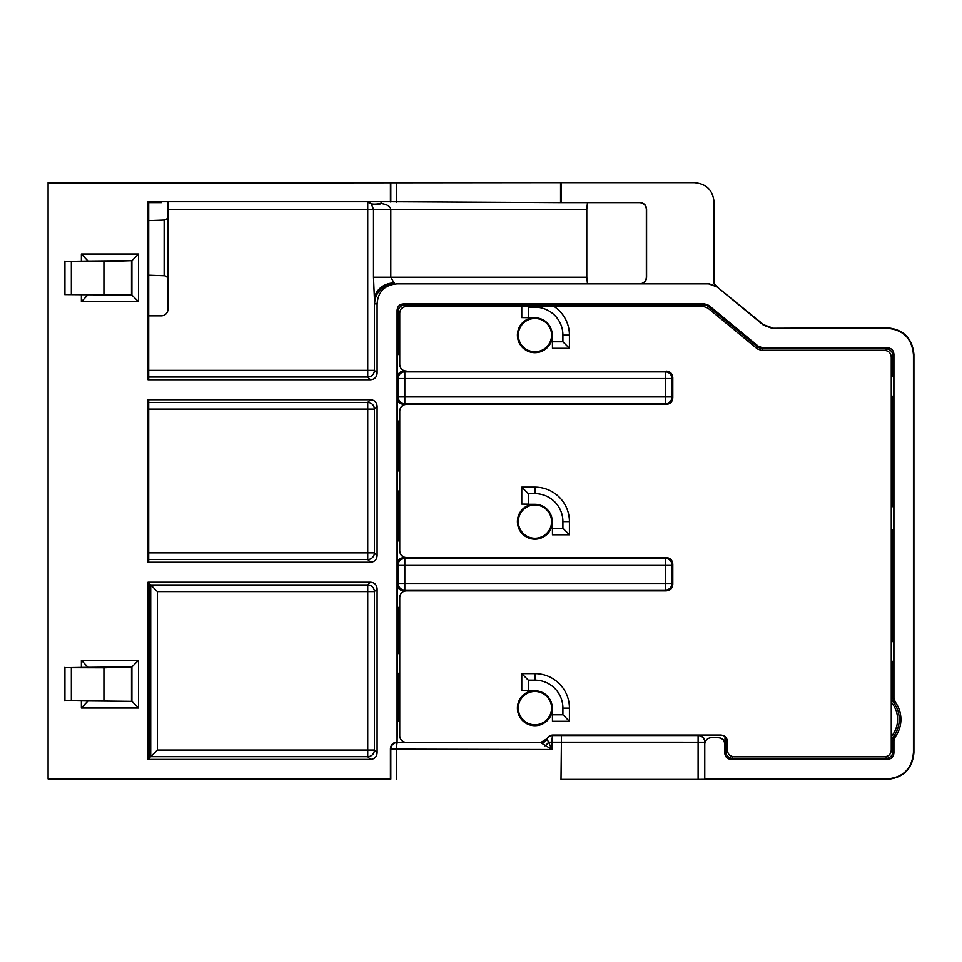 <?xml version="1.0" encoding="UTF-8"?>
<svg xmlns="http://www.w3.org/2000/svg" width="962" height="962" viewBox="0 0 962 962"><rect width="100%" height="100%" fill="white"/><g stroke="black" fill="none" stroke-linecap="round" stroke-linejoin="round"><path stroke-width="1.44" d="M48.1 183.081L561.05 182.636L48.1 182.636L48.1 778.919L390.812 779.112L390.812 749.121L396.548 749.121A6.662 0.926 90.1 0 1 397.474 742.46A6.662 6.662 -45 0 0 390.812 749.121L390.428 748.737C390.812 744.684 393.037 742.472 397.09 742.075L397.366 717.82L398.172 717.015L398.172 677.609L399.747 677.609M561.05 182.636L561.483 202.609L639.934 202.609C644.059 202.922 646.284 205.146 646.596 209.271L646.368 277.2C645.971 281.253 643.746 283.465 639.706 283.862A6.662 6.662 90 0 0 646.368 277.2L646.596 277.2C646.284 281.337 644.059 283.549 639.934 283.862L709.319 283.862L717.796 286.904L714.105 283.862L714.105 202.609C713.095 190.308 706.433 183.646 694.119 182.636L561.483 182.636M161.315 202.609L148.701 202.609M390.812 779.112L48.1 778.919M370.442 759.391C374.579 759.078 376.791 756.853 377.104 752.729L377.104 588.888C376.791 584.764 374.579 582.539 370.442 582.226L148.004 582.226L148.701 582.924L148.701 758.693L148.004 759.391L370.442 759.391L367.737 756.673A6.662 6.662 135 0 0 374.398 750.023L367.737 750.023L367.737 756.673L150.709 756.673L148.701 757.96M149.435 757.96L149.435 583.669L157.371 591.606L374.398 591.606A6.662 6.662 45 0 0 367.737 584.944L367.737 750.023L157.371 750.023L157.371 591.606M399.747 542.724L397.366 537.614L397.366 564.249C397.667 560.125 399.891 557.9 404.028 557.587L666.149 557.587C670.249 557.924 672.474 560.149 672.811 564.249L672.811 584.235C672.474 588.335 670.249 590.548 666.149 590.884L406.409 590.884C402.308 591.221 400.084 593.446 399.747 597.546L399.747 735.689A6.662 6.662 0 0 0 406.409 742.351L541.029 742.351L546.981 738.684L548.532 742.171L551.996 742.171A6.662 0.926 90.1 0 1 552.934 735.521L561.483 735.533L561.014 779.364L698.111 779.364L698.111 742.195L704.773 742.195A6.662 6.662 -0 0 0 698.111 735.533L698.111 735.028C702.248 735.329 704.473 737.553 704.773 741.69L704.773 779.304L698.111 779.364L887.265 779.364C903.462 777.801 912.337 768.927 913.9 752.729L913.9 354.461C912.337 338.263 903.462 329.377 887.265 327.826L772.005 328.27L763.527 325.228L717.075 286.904L708.597 283.862L397.09 283.862C384.776 284.872 378.114 291.534 377.104 303.848L374.639 303.848A19.986 19.974 -90 0 1 394.612 283.862L390.8 277.2L390.8 209.271C390.199 206.301 387.037 204.389 381.289 203.535L381.06 202.609M704.773 742.195L704.773 778.919L886.808 778.919C903.222 777.573 912.096 768.686 913.443 752.272L913.443 354.918C912.096 338.504 903.222 329.617 886.808 328.27L772.005 328.27M390.428 778.919L390.428 748.737M397.09 742.075L397.09 310.498C397.39 306.373 399.615 304.148 403.739 303.848L404.822 304.93A6.662 6.662 -45 0 0 398.172 311.592L399.927 311.592M534.944 307.179L528.282 307.179L528.282 317.833L534.944 317.833A17.316 17.316 0 0 1 552.26 335.149L552.26 341.811L562.914 341.811L562.914 335.149A27.97 27.97 0 0 0 534.944 307.179L534.944 306.445L406.409 306.505C402.308 306.842 400.084 309.067 399.747 313.167L399.747 364.454C400.084 368.554 402.308 370.779 406.409 371.116L404.028 371.116C399.891 371.416 397.667 373.641 397.366 377.765L397.366 351.13L399.747 356.241M399.747 419.276L397.366 424.386L397.366 397.751C397.667 401.875 399.891 404.1 404.028 404.413L406.409 404.413C402.308 404.749 400.084 406.962 399.747 411.075L399.747 550.925C400.084 555.038 402.308 557.251 406.409 557.587L666.149 557.587L665.343 558.393L665.343 565.055L672.005 565.055L672.005 583.429L665.343 583.429L665.343 590.091L404.822 590.091L404.822 583.429L398.172 583.429A6.662 6.662 -135 0 0 404.822 590.091L404.028 590.884C399.891 590.584 397.667 588.359 397.366 584.235L397.366 610.87L399.747 605.759M399.747 489.201L397.366 494.324L397.366 467.676L399.747 472.799M399.747 671.692L397.366 676.803L397.366 650.168L399.747 655.278M399.747 721.32A6.662 6.662 45 0 1 398.172 717.015L399.747 717.015M399.747 722.931L397.366 717.82M397.366 377.765L398.172 378.571L404.822 378.571L404.822 371.909L665.343 371.909L666.149 371.116C670.249 371.452 672.474 373.665 672.811 377.765L672.811 397.751C672.474 401.851 670.249 404.076 666.149 404.413L406.409 404.413M891.257 528.054L893.638 533.164L893.638 503.379L891.257 508.489M406.409 590.884L404.028 590.884M891.257 659.704L893.638 664.814L893.638 638.179L891.257 643.289M891.257 394.636L893.638 399.747L893.638 373.112L891.257 378.222M666.149 404.413L665.343 403.607A6.662 6.662 135 0 0 672.005 396.945L665.343 396.945L665.343 403.607L404.822 403.607L404.822 396.945L398.172 396.945A6.662 6.662 -135 0 0 404.822 403.607L404.028 404.413M665.343 378.571L672.005 378.571L672.005 396.945L672.811 397.751L672.811 377.765L672.005 378.571A6.662 6.662 45 0 0 665.343 371.909L665.343 396.945L404.822 396.945L404.822 378.571L665.343 378.571M397.366 564.249L398.172 565.055L404.822 565.055L404.822 558.393L665.343 558.393A6.662 6.662 45 0 1 672.005 565.055L672.811 564.249L672.811 584.235L672.005 583.429A6.662 6.662 135 0 1 665.343 590.091L666.149 590.884M891.257 584.908L891.257 602.2M891.257 533.669L892.832 533.669A6.662 6.662 58.3 0 0 891.257 529.365M893.638 533.164L892.832 533.669L892.832 637.373L891.257 637.373M397.366 424.386L399.747 425.192M399.747 466.883L398.172 466.883A6.662 6.662 -135 0 0 399.747 471.188M397.366 494.324L399.747 495.117M399.747 536.808L398.172 536.808A6.662 6.662 -135 0 0 399.747 541.113M891.257 694.841L892.832 698.352L893.914 697.991L893.914 354.461L892.832 355.543A6.662 6.662 45 0 0 886.182 348.881L886.182 350.649M725.035 736.579L724.759 752.729C725.059 756.853 727.284 759.078 731.421 759.391L887.265 759.391C891.389 759.078 893.614 756.853 893.914 752.729L893.914 740.86L892.832 740.499L891.257 744.011M893.914 697.991L895.225 701.983L894.179 702.392L891.257 699.266M724.759 744.347C724.446 740.223 722.221 737.998 718.097 737.686L711.435 737.686A6.662 6.662 0 0 0 704.773 744.347M895.225 701.983A29.618 29.618 0 0 1 895.225 736.868L893.914 740.86M762.205 350.469L762.205 348.881L757.972 347.366L758.357 346.272L762.589 347.799L887.265 347.799C891.389 348.112 893.614 350.324 893.914 354.461M758.357 346.272L708.766 305.363L708.381 306.445A6.662 6.662 19.8 0 0 704.136 304.93L704.136 306.529M403.739 303.848L704.533 303.848L708.766 305.363M390.428 183.081L390.428 201.707L148.004 201.707L148.004 379.774L370.442 379.774L367.737 377.056A6.662 6.662 135 0 0 374.398 370.394L367.737 370.394L367.737 377.056L148.701 377.056M377.104 303.848L377.104 373.112C376.791 377.236 374.579 379.461 370.442 379.774M148.004 582.226L148.004 759.391M377.104 555.591L377.104 406.409L374.398 409.115A6.662 6.662 45 0 0 367.737 402.453L367.737 409.115L374.398 409.115L374.398 552.885L367.737 552.885L367.737 559.547A6.662 6.662 135 0 0 374.398 552.885L377.104 555.591C376.791 559.728 374.579 561.94 370.442 562.253L367.737 559.547L148.701 559.547M370.442 562.253L148.004 562.253L148.004 399.747L370.442 399.747C374.579 400.06 376.791 402.272 377.104 406.409M148.004 562.253L148.701 561.555L148.701 400.445L148.004 399.747M88.059 700.949L131.902 701.334L64.935 700.601L88.059 700.949L81.397 707.996L81.397 700.949L81.397 707.996L138.564 707.996L138.564 660.269L81.397 660.269L81.397 667.315L81.397 660.269L88.059 667.315L131.902 666.931L103.92 667.796L64.935 667.664L88.059 667.315M370.442 582.226L367.737 584.944L150.709 584.944L150.709 756.673L157.371 750.023M148.701 315.837L161.315 315.837A6.662 6.662 0 0 0 167.977 309.175L167.977 202.609M148.004 379.774L148.701 379.076L148.701 202.405L148.004 201.707M374.639 303.848L373.496 277.2L373.496 209.271L371.128 203.535A19.986 13.131 -59 0 0 381.289 203.535M367.737 202.609L367.737 202.609A6.662 6.662 -90 0 1 371.067 203.499L371.128 203.535A6.662 6.662 90 0 0 367.737 202.609L367.737 209.271L586.796 209.271L586.796 277.2L587.493 283.862L397.09 283.862M167.977 216.065A3.992 3.992 0 0 1 164.129 220.057L148.701 220.599M167.977 279.726A3.992 3.992 180 0 0 164.129 275.733L148.701 275.204M371.067 203.499C372.198 204.305 375.529 204.305 381.06 203.499M587.493 202.609L586.796 209.271M891.257 439.718L891.257 457.01M891.257 399.747L892.832 399.747L892.832 502.08L891.257 502.08M893.638 373.112L891.257 372.306M891.077 355.543L892.832 355.543L892.832 372.306A6.662 6.662 135 0 1 891.257 376.611M707.359 307.684L708.381 306.445L757.972 347.366L756.962 348.581M404.822 306.686L404.822 304.93L704.136 304.93L704.533 303.848M399.747 350.324L398.172 350.324A6.662 6.662 -135 0 0 399.747 354.629M891.257 739.008A27.97 27.97 0 0 0 891.257 699.855M717.075 286.904L763.684 324.771L772.161 327.826M646.596 277.2L646.596 209.271M709.319 283.862L708.597 283.862M377.104 373.112L374.398 370.394L374.398 300A19.986 17.1 -1.7 0 1 394.372 282.9M561.05 202.609L390.428 201.707M895.225 736.868L894.179 736.459L891.257 739.586M886.182 756.541L886.182 758.309A6.662 6.662 135 0 0 892.832 751.647L891.077 751.647M727.609 751.647L725.841 751.647A6.662 6.662 -135 0 0 732.503 758.309L732.503 756.541M711.435 737.686L718.373 737.686C722.51 737.998 724.723 740.223 725.035 744.347M546.981 739.153A6.662 6.662 180 0 1 541.029 742.82L551.996 749.506L551.996 742.171L698.111 742.195L698.111 735.533L561.483 735.533M541.029 742.351L397.366 742.351L541.029 742.351A6.662 6.662 0 0 0 546.981 738.684L547.065 738.515M549.326 736.086L552.934 735.028L720.754 735.028C724.867 735.365 727.08 737.577 727.416 741.69L727.416 750.059C727.753 754.172 729.978 756.385 734.078 756.721L884.595 756.721C888.696 756.385 890.92 754.172 891.257 750.059L891.257 357.118C890.92 353.018 888.696 350.805 884.595 350.469L761.639 350.469L757.395 348.941L707.816 308.032L703.571 306.505L534.944 306.445M528.691 724.482L531.914 724.482M537.986 724.482L541.197 724.482M546.981 738.684A6.662 6.662 0 0 1 552.934 735.028L552.934 735.521A6.662 6.662 -0 0 0 546.957 739.225A6.662 6.59 -156.7 0 1 541.101 742.868M396.548 779.172L396.548 749.121L551.996 749.506L548.532 742.171A6.662 3.367 138.1 0 1 544.913 745.827M397.366 610.87L399.747 611.676M891.257 665.62L892.832 665.62A6.662 6.662 45 0 0 891.257 661.315M399.747 649.362L398.172 649.362A6.662 6.662 -135 0 0 399.747 653.667M88.059 294.685L81.397 301.731L138.564 301.731L131.493 294.661L64.682 294.588L131.902 295.069L131.902 260.666L138.564 254.004L81.397 254.004L81.397 261.051M103.92 294.204L103.92 261.532L131.902 260.666L88.059 261.051L81.397 254.004M88.059 261.051L64.935 261.399L103.92 261.532M64.682 294.588L64.682 261.147M138.564 660.269L131.902 666.931L131.902 701.334L138.564 707.996M64.682 700.853L64.682 667.412M552.26 337.842A17.52 17.52 0 0 1 517.472 336.496A17.52 17.52 0 0 1 532.251 317.833M552.26 524.326A17.52 17.52 0 0 1 517.472 522.979A17.52 17.52 0 0 1 532.251 504.304M532.251 690.788A17.52 17.52 0 0 0 517.472 709.463A17.52 17.52 0 0 0 552.26 710.81M528.439 680.29L521.777 673.628L521.777 690.584L528.439 690.644M562.77 714.61L569.432 721.272L569.432 708.104A34.476 34.476 0 0 0 534.944 673.628L521.777 673.628M562.914 714.766L562.914 708.104A27.97 27.97 0 0 0 534.944 680.134L528.282 680.134L528.282 690.788L534.944 690.788A17.316 17.316 0 0 1 552.26 708.104L552.26 714.766L562.914 714.766M569.432 721.272L552.477 721.272L552.416 714.61M528.439 493.807L521.777 487.145L521.777 504.1L528.439 504.16M562.77 528.138L569.432 534.8L569.432 521.62A34.476 34.476 0 0 0 534.944 487.145L521.777 487.145M562.914 528.282L562.914 521.62A27.97 27.97 0 0 0 534.944 493.65L528.282 493.65L528.282 504.304L534.944 504.304A17.316 17.316 0 0 1 552.26 521.62L552.26 528.282L562.914 528.282M569.432 534.8L552.477 534.8L552.416 528.138M527.561 306.445L528.439 307.323M528.439 317.676L521.777 317.616L521.777 306.505M562.77 341.654L569.432 348.316L569.432 335.149A34.476 34.476 0 0 0 554.148 306.505M569.432 348.316L552.477 348.316L552.416 341.654M551.599 335.269A16.655 16.655 0 0 0 535.064 318.494A16.655 16.655 0 0 0 518.302 335.029A16.655 16.655 0 0 0 534.824 351.791A16.655 16.655 0 0 0 551.599 335.269M518.302 521.512A16.655 16.655 0 0 1 535.064 504.978A16.655 16.655 0 0 1 551.599 521.741A16.655 16.655 0 0 1 534.824 538.275A16.655 16.655 0 0 1 518.302 521.512M897.462 721.945A26.311 26.311 0 0 1 891.257 736.543A26.311 26.311 0 0 0 891.257 702.32M551.599 707.972A16.655 16.655 0 0 0 534.812 691.462A16.655 16.655 0 0 0 518.302 708.248A16.655 16.655 0 0 0 535.088 724.759A16.655 16.655 0 0 0 551.599 707.972M149.435 583.669L148.701 583.669M397.09 310.498L398.172 311.592L398.172 350.324L397.366 351.13M397.366 397.751L398.172 396.945L398.172 378.571A6.662 6.662 -45 0 1 404.822 371.909L404.028 371.116M397.366 467.676L398.172 466.883L398.172 425.192A6.662 6.662 -45 0 1 399.747 420.887M397.366 537.614L398.172 536.808L398.172 495.117A6.662 6.662 -45 0 1 399.747 490.812M397.366 584.235L398.172 583.429L398.172 565.055A6.662 6.662 -45 0 1 404.822 558.393L404.028 557.587M397.366 650.168L398.172 649.362L398.172 611.676A6.662 6.662 -45 0 1 399.747 607.371M397.366 676.803L398.172 677.609A6.662 6.662 -45 0 1 399.747 673.304M404.822 583.429L404.822 565.055L665.343 565.055L665.343 583.429L404.822 583.429M528.102 536.808L526.19 536.808M528.102 350.324L526.19 350.324M519.853 717.015L520.875 717.015M891.257 641.678A6.662 6.662 135 0 0 892.832 637.373L893.638 638.179M893.638 664.814L892.832 665.62L892.832 698.352L894.179 702.392M893.638 503.379L892.832 502.08A6.662 6.662 148.3 0 1 891.257 506.385M891.257 395.442A6.662 6.662 90 0 1 892.832 399.747L893.638 399.747M893.914 752.729L892.832 751.647L892.832 740.499L894.179 736.459M81.397 294.685L81.397 301.731M138.564 301.731L138.564 254.004M149.543 590.319L148.701 590.319M149.543 751.298L148.701 751.298M148.701 552.885L367.737 552.885L367.737 409.115L148.701 409.115M148.701 370.394L367.737 370.394L367.737 209.271L167.977 209.271M377.104 588.888L374.398 591.606L374.398 750.023L377.104 752.729M370.442 399.747L367.737 402.453L148.701 402.453M373.496 277.2L586.796 277.2M164.129 275.733L164.129 220.057M762.589 347.799L762.205 348.881L886.182 348.881L887.265 347.799M646.368 209.271A6.662 6.662 90 0 0 639.706 202.609C643.746 203.006 645.971 205.231 646.356 209.271L646.356 277.2M560.557 182.636L560.557 202.609M390.812 182.888L390.812 202.092M396.548 182.828L396.548 202.212M887.265 759.391L886.182 758.309L732.503 758.309L731.421 759.391M724.759 752.729L725.841 751.647L725.841 737.373M526.899 723.677L529.04 723.677M64.935 294.336L64.935 261.399M71.356 294.228L71.356 261.52M131.493 294.661L131.493 261.075M64.935 700.601L64.935 667.664M71.356 700.48L71.356 667.772M103.92 700.468L103.92 667.796M131.493 700.925L131.493 667.339M534.944 673.628L534.944 680.134M569.432 708.104L562.914 708.104M534.944 487.145L534.944 493.65M569.432 521.62L562.914 521.62M569.432 335.149L562.914 335.149M540.295 351.839L534.824 351.791M539.826 318.53L535.064 318.494M539.826 505.014L535.064 504.978M540.295 538.311L534.824 538.275M539.562 691.413L534.812 691.462"/></g></svg>
